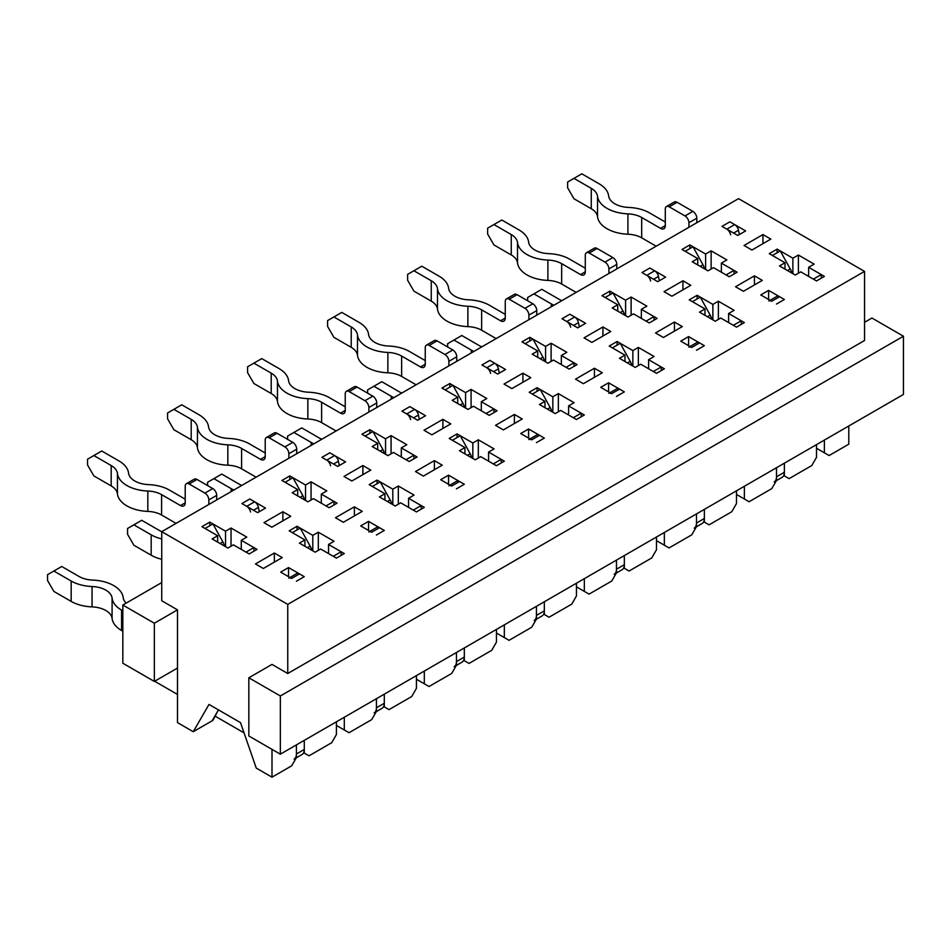 <?xml version="1.0" encoding="UTF-8"?>
<svg xmlns="http://www.w3.org/2000/svg" width="951" height="951" viewBox="0 0 951 951"><rect width="100%" height="100%" fill="white"/><g stroke="black" fill="none" stroke-linecap="round" stroke-linejoin="round"><path stroke-width="1.43" d="M691.674 347.46L699.556 342.907L704.358 345.689L696.489 350.23L704.358 345.689L688.607 336.595L680.738 341.136L691.674 347.46A5.563 3.21 -120 0 0 688.893 347.186M699.556 342.907A5.563 3.21 -120 0 0 696.762 342.633L690.046 346.521M694.182 528.114A11.139 6.431 -120 0 0 696.489 523.014L696.489 513.92L696.489 526.652L691.757 534.842L669.076 547.931L664.357 545.208L664.357 532.477M696.37 526.842L702.052 523.561A11.139 6.431 -120 0 0 704.358 518.473L704.358 509.379L704.358 522.111L709.089 524.833L731.771 511.745L736.49 503.555L736.49 490.823M605.133 297.485L613.003 292.944L622.953 310.965A11.139 6.431 -120 0 1 624.629 315.114M646.086 321.129L653.955 316.588L654.062 320.166M471.244 352.964L471.244 350.051L453.924 340.054L461.794 335.501L479.126 345.51A21.528 12.434 0 0 0 481.848 346.842M471.244 350.051A32.667 18.865 0 0 0 473.907 351.43M453.924 340.054L447.624 343.691L447.624 346.96M771.689 301.265L779.57 296.712L784.373 299.494L776.503 304.035L784.373 299.494L768.622 290.4L760.752 294.941L771.689 301.265A5.563 3.21 -120 0 0 768.907 300.98M779.57 296.712A5.563 3.21 -120 0 0 776.777 296.439L770.06 300.314M774.197 481.919A11.139 6.431 -120 0 0 776.503 476.82L776.503 467.726L776.503 480.457L771.772 488.636L749.091 501.736L744.371 499.013L744.371 486.282M776.385 480.647L782.067 477.366A11.139 6.431 -120 0 0 784.373 472.278L784.373 463.173L784.373 475.916L789.104 478.638L811.785 465.538L816.505 457.36L816.505 444.628M685.148 251.29L693.017 246.749L702.967 264.77A11.139 6.431 -120 0 1 704.632 268.919M726.1 274.934L733.97 270.393L734.077 273.971M551.259 306.769L551.259 303.856L533.939 293.859L541.808 289.306L559.14 299.315A21.528 12.434 0 0 0 561.863 300.647M551.259 303.856A32.667 18.865 0 0 0 553.922 305.235M533.939 293.859L527.639 297.497L527.639 300.766M611.659 393.655L619.541 389.102L624.343 391.883L616.474 396.424L624.343 391.883L608.592 382.789L600.723 387.33L611.659 393.655A5.563 3.21 -120 0 0 608.878 393.381M619.541 389.102A5.563 3.21 -120 0 0 616.747 388.828L610.031 392.715M614.168 574.309A11.139 6.431 -120 0 0 616.474 569.209L616.474 560.115L616.474 572.847L611.743 581.037L589.061 594.125L584.342 591.403L584.342 578.672M616.355 573.037L622.037 569.768A11.139 6.431 -120 0 0 624.343 564.668L624.343 555.574L624.343 568.306L629.075 571.028L651.756 557.94L656.475 549.749L656.475 537.018M525.118 343.691L532.988 339.138L542.938 357.16A11.139 6.431 -120 0 1 544.614 361.309M566.071 367.324L573.94 362.783L574.047 366.361M391.23 399.158L391.23 396.246L373.909 386.249L381.779 381.696L399.111 391.705A21.528 12.434 0 0 0 401.833 393.036M391.23 396.246A32.667 18.865 0 0 0 393.892 397.625M373.909 386.249L367.609 389.886L367.609 393.155M531.645 439.849L539.526 435.296L544.329 438.078L536.459 442.619L544.329 438.078L528.578 428.984L520.708 433.537L531.645 439.849A5.563 3.21 -120 0 0 528.863 439.576M539.526 435.296A5.563 3.21 -120 0 0 536.733 435.023L530.016 438.91M534.153 620.504A11.139 6.431 -120 0 0 536.459 615.404L536.459 606.31L536.459 619.042L531.728 627.232L509.047 640.32L504.327 637.598L504.327 624.866M536.34 619.244L542.022 615.963A11.139 6.431 -120 0 0 544.329 610.863L544.329 601.769L544.329 614.501L549.06 617.223L571.741 604.135L576.461 595.944L576.461 583.213M445.104 389.886L452.973 385.333L462.923 403.355A11.139 6.431 -120 0 1 464.599 407.504M486.056 413.53L493.926 408.978L494.033 412.556M311.215 445.353L311.215 442.441L293.895 432.443L301.764 427.891L319.096 437.9A21.528 12.434 0 0 0 321.818 439.231M311.215 442.441A32.667 18.865 0 0 0 313.878 443.82M293.895 432.443L287.594 436.081L287.594 439.35M451.63 486.044L459.511 481.503L464.314 484.273L456.444 488.826L464.314 484.273L448.563 475.179L440.693 479.732L451.63 486.044A5.563 3.21 -120 0 0 448.848 485.771M459.511 481.503A5.563 3.21 -120 0 0 456.73 481.218L450.001 485.105M454.138 666.699A11.139 6.431 -120 0 0 456.444 661.599L456.444 652.505L456.444 665.236L451.713 673.427L429.032 686.515L424.312 683.793L424.312 671.061M456.325 665.438L462.008 662.158A11.139 6.431 -120 0 0 464.314 657.058L464.314 647.964L464.314 660.695L469.045 663.418L491.726 650.329L496.446 642.139L496.446 629.407M365.089 436.081L372.958 431.528L382.908 449.55A11.139 6.431 -120 0 1 384.584 453.698M406.041 459.725L413.911 455.172L414.018 458.751M231.2 491.548L231.2 488.636L213.88 478.638L221.749 474.085L239.081 484.095A21.528 12.434 0 0 0 241.804 485.426M231.2 488.636A32.667 18.865 0 0 0 233.863 490.015M213.88 478.638L207.58 482.276L207.58 485.545M371.615 532.239L379.497 527.698L384.299 530.468L376.43 535.021L384.299 530.468L368.548 521.374L360.679 525.927L371.615 532.239A5.563 3.21 -120 0 0 368.833 531.966M379.497 527.698A5.563 3.21 -120 0 0 376.715 527.413L369.987 531.3M374.123 712.893A11.139 6.431 -120 0 0 376.43 707.794L376.43 698.7L376.43 711.431L371.698 719.622L349.017 732.71L336.416 725.435M376.311 711.633L381.993 708.352A11.139 6.431 -120 0 0 384.299 703.253L384.299 694.159L384.299 706.89L389.03 709.612L411.712 696.524L416.431 688.334L416.431 675.602M285.074 482.276L292.944 477.723L302.894 495.744A11.139 6.431 -120 0 1 304.57 499.893M326.027 505.92L333.896 501.367L334.003 504.945M133.865 524.833L127.565 528.471L127.565 534.296L133.865 545.208L151.185 555.206L151.185 534.831L133.865 524.833L141.735 520.292L159.067 530.289A21.528 12.434 0 0 0 161.789 531.621M151.185 534.831A32.667 18.865 0 0 0 161.741 538.92M151.185 555.206A32.667 18.865 0 0 0 161.741 559.283M291.6 578.434L299.482 573.893L304.284 576.663L296.415 581.216L304.284 576.663L288.533 567.569L280.664 572.122L291.6 578.434A5.563 3.21 -120 0 0 288.819 578.16M299.482 573.893A5.563 3.21 -120 0 0 296.7 573.608L289.972 577.495M122.834 610.863L121.573 610.138A32.667 18.865 0 0 1 112.087 598.072A21.528 12.434 180 0 0 92.057 586.517A32.667 18.865 0 0 1 71.17 581.037L53.85 571.028L47.55 574.666L47.55 580.49L53.85 591.403L71.17 601.401A32.667 18.865 0 0 0 92.057 606.881A21.528 12.434 180 0 1 112.087 618.447A32.667 18.865 0 0 0 121.573 630.501L122.834 631.226M154.656 681.249L177.492 694.432M215.295 716.258L244.038 732.852M294.109 759.088A11.139 6.431 -120 0 0 296.415 753.988L296.415 744.895L296.415 757.626L291.684 765.817L271.998 777.181L271.998 749.352M296.296 757.828L301.978 754.547A11.139 6.431 -120 0 0 304.284 749.447L304.284 740.353L304.284 753.085L309.016 755.807L331.697 742.719L336.416 734.529L336.416 721.797M205.059 528.471L212.929 523.918L222.879 541.939A11.139 6.431 -120 0 1 224.555 546.088M246.012 552.115L253.881 547.562L253.988 551.14M53.85 571.028L61.72 566.487L79.052 576.484A21.528 12.434 0 0 0 92.818 580.098A32.667 18.865 180 0 1 123.202 597.632A21.528 12.434 0 0 0 126.15 603.124M585.281 271.843L580.562 274.577A6.681 3.863 60 0 0 583.902 274.91A6.681 3.863 60 0 0 585.281 271.843L585.281 255.296A5.563 3.21 60 0 1 586.434 252.752A5.563 3.21 60 0 1 589.216 253.025L604.967 262.119A5.563 3.21 60 0 1 608.913 268.931L608.913 273.484M586.434 252.752L594.316 248.199A5.563 3.21 60 0 1 597.097 248.473L612.848 257.566A5.563 3.21 60 0 1 616.783 264.39L616.783 268.931M659.328 280.747L658.484 276.444A5.563 3.21 60 0 0 654.668 270.797L649.866 268.027L641.984 272.568L657.735 281.662L665.617 277.121L649.866 268.027L641.984 272.568L646.799 275.35A5.563 3.21 60 0 1 650.615 280.985M692.387 301.669L700.269 297.128L710.207 315.15A11.139 6.431 60 0 1 711.883 319.298M487.625 234.017L493.926 244.93L511.258 254.927L511.258 234.564L493.926 224.555L487.625 228.192L487.625 234.017M585.281 268.206L569.53 259.112A32.667 18.865 -0 0 0 548.644 253.632A21.528 12.434 180 0 1 528.625 242.077A32.667 18.865 -0 0 0 519.127 230.011L501.807 220.014L493.926 224.555M580.562 274.577L561.661 263.665A21.528 12.434 -0 0 0 547.895 260.051A32.667 18.865 180 0 1 517.51 242.505A21.528 12.434 -0 0 0 511.258 234.564M576.151 292.397L561.661 284.028A21.528 12.434 -0 0 0 547.895 280.414A32.667 18.865 180 0 1 517.51 262.88A21.528 12.434 -0 0 0 511.258 254.927M741.316 324.35L741.221 320.772L733.34 325.313M665.296 225.649L660.576 228.383A6.681 3.863 60 0 0 663.917 228.715A6.681 3.863 60 0 0 665.296 225.649L665.296 209.101A5.563 3.21 60 0 1 666.449 206.545A5.563 3.21 60 0 1 669.231 206.831L684.982 215.925A5.563 3.21 60 0 1 688.928 222.736L688.928 227.289M666.449 206.545L674.33 202.004A5.563 3.21 60 0 1 677.112 202.278L692.863 211.372A5.563 3.21 60 0 1 696.798 218.195L696.798 222.736M739.343 234.552L738.499 230.249A5.563 3.21 60 0 0 734.683 224.602L729.881 221.833L721.999 226.374L737.75 235.468L745.632 230.927L729.881 221.833L721.999 226.374L726.814 229.155A5.563 3.21 60 0 1 730.63 234.79M772.402 255.474L780.284 250.933L790.222 268.955A11.139 6.431 60 0 1 791.898 273.092M567.64 187.822L573.94 198.735L591.272 208.733L591.272 188.369L573.94 178.36L567.64 181.998L567.64 187.822M665.296 222.011L649.545 212.917A32.667 18.865 -0 0 0 628.659 207.437A21.528 12.434 180 0 1 608.64 195.882A32.667 18.865 -0 0 0 599.142 183.816L581.822 173.819L573.94 178.36M660.576 228.383L641.675 217.47A21.528 12.434 -0 0 0 627.91 213.856A32.667 18.865 180 0 1 597.525 196.31A21.528 12.434 -0 0 0 591.272 188.369M656.166 246.202L641.675 237.833A21.528 12.434 -0 0 0 627.91 234.219A32.667 18.865 180 0 1 597.525 216.685A21.528 12.434 -0 0 0 591.272 208.733M821.331 278.156L821.236 274.577L813.355 279.118M505.266 318.038L500.547 320.772A6.681 3.863 60 0 0 503.887 321.105A6.681 3.863 60 0 0 505.266 318.038L505.266 301.491A5.563 3.21 60 0 1 506.419 298.947A5.563 3.21 60 0 1 509.201 299.22L524.952 308.314A5.563 3.21 60 0 1 528.899 315.138L528.899 319.679M506.419 298.947L514.301 294.394A5.563 3.21 60 0 1 517.082 294.667L532.833 303.761A5.563 3.21 60 0 1 536.768 310.585L536.768 315.138M579.314 326.942L578.47 322.639A5.563 3.21 60 0 0 574.654 317.004L569.851 314.222L561.97 318.763L577.721 327.857L585.602 323.316L569.851 314.222L561.97 318.763L566.784 321.545A5.563 3.21 60 0 1 570.6 327.18M612.373 347.864L620.254 343.323L630.192 361.344A11.139 6.431 60 0 1 631.868 365.493M407.61 280.212L413.911 291.125L431.243 301.134L431.243 280.759L413.911 270.75L407.61 274.387L407.61 280.212M505.266 314.401L489.515 305.307A32.667 18.865 -0 0 0 468.629 299.827A21.528 12.434 180 0 1 448.61 288.272A32.667 18.865 -0 0 0 439.112 276.206L421.792 266.209L413.911 270.75M500.547 320.772L481.646 309.86A21.528 12.434 -0 0 0 467.88 306.246A32.667 18.865 180 0 1 437.496 288.712A21.528 12.434 -0 0 0 431.243 280.759M496.137 338.592L481.646 330.223A21.528 12.434 -0 0 0 467.88 326.621A32.667 18.865 180 0 1 437.496 309.075A21.528 12.434 -0 0 0 431.243 301.134M661.302 370.545L661.207 366.967L653.325 371.508M425.252 364.233L420.532 366.967A6.681 3.863 60 0 0 423.873 367.3A6.681 3.863 60 0 0 425.252 364.233L425.252 347.686A5.563 3.21 60 0 1 426.405 345.142A5.563 3.21 60 0 1 429.198 345.415L444.949 354.509A5.563 3.21 60 0 1 448.884 361.332L448.884 365.873M426.405 345.142L434.286 340.589A5.563 3.21 60 0 1 437.068 340.862L452.819 349.956A5.563 3.21 60 0 1 456.753 356.78L456.753 361.332M499.299 373.137L498.455 368.833A5.563 3.21 60 0 0 494.639 363.199L489.836 360.417L481.955 364.97L497.706 374.064L505.587 369.511L489.836 360.417L481.955 364.97L486.769 367.74A5.563 3.21 60 0 1 490.585 373.374M532.358 394.071L540.239 389.518L550.177 407.539A11.139 6.431 60 0 1 551.853 411.688M327.596 326.407L333.896 337.32L351.228 347.329L351.228 326.954L333.896 316.956L327.596 320.594L327.596 326.407M425.252 360.595L409.501 351.501A32.667 18.865 -0 0 0 388.614 346.021A21.528 12.434 180 0 1 368.596 334.467A32.667 18.865 -0 0 0 359.098 322.413L341.778 312.404L333.896 316.956M420.532 366.967L401.631 356.054A21.528 12.434 -0 0 0 387.865 352.441A32.667 18.865 180 0 1 357.481 334.907A21.528 12.434 -0 0 0 351.228 326.954M416.122 384.786L401.631 376.43A21.528 12.434 -0 0 0 387.865 372.816A32.667 18.865 180 0 1 357.481 355.27A21.528 12.434 -0 0 0 351.228 347.329M581.287 416.74L581.192 413.162L573.31 417.703M345.237 410.44L340.517 413.162A6.681 3.863 60 0 0 343.858 413.495A6.681 3.863 60 0 0 345.237 410.428L345.237 393.88A5.563 3.21 60 0 1 346.39 391.337A5.563 3.21 60 0 1 349.183 391.61L364.934 400.704A5.563 3.21 60 0 1 368.869 407.527L368.869 412.068M346.39 391.337L354.271 386.784A5.563 3.21 60 0 1 357.053 387.057L372.804 396.151A5.563 3.21 60 0 1 376.739 402.974L376.739 407.527M419.284 419.332L418.44 415.028A5.563 3.21 60 0 0 414.624 409.394L409.822 406.612L401.94 411.165L417.691 420.259L425.572 415.706L409.822 406.612L401.94 411.165L406.755 413.935A5.563 3.21 60 0 1 410.57 419.569M452.343 440.265L460.225 435.713L470.163 453.734A11.139 6.431 60 0 1 471.839 457.883M247.581 372.602L253.881 383.515L271.213 393.524L271.213 373.149L253.881 363.151L247.581 366.789L247.581 372.602M345.237 406.802L329.486 397.708A32.667 18.865 -0 0 0 308.6 392.216A21.528 12.434 180 0 1 288.581 380.662A32.667 18.865 -0 0 0 279.083 368.608L261.763 358.598L253.881 363.151M340.517 413.162L321.616 402.249A21.528 12.434 -0 0 0 307.851 398.635A32.667 18.865 180 0 1 277.466 381.101A21.528 12.434 -0 0 0 271.213 373.149M336.107 430.981L321.616 422.624A21.528 12.434 -0 0 0 307.851 419.011A32.667 18.865 180 0 1 277.466 401.465A21.528 12.434 -0 0 0 271.213 393.524M501.272 462.935L501.177 459.357L493.296 463.91M265.222 456.635L260.503 459.357A6.681 3.863 60 0 0 263.843 459.69A6.681 3.863 60 0 0 265.222 456.635L265.222 440.075A5.563 3.21 60 0 1 266.375 437.531A5.563 3.21 60 0 1 269.169 437.805L284.92 446.899A5.563 3.21 60 0 1 288.854 453.722L288.854 458.263M266.375 437.531L274.257 432.978A5.563 3.21 60 0 1 277.038 433.264L292.789 442.358A5.563 3.21 60 0 1 296.724 449.169L296.724 453.722M339.269 465.538L338.437 461.223A5.563 3.21 60 0 0 334.609 455.588L329.807 452.807L321.925 457.36L337.676 466.454L345.558 461.901L329.807 452.807L321.925 457.36L326.74 460.129A5.563 3.21 60 0 1 330.556 465.776M372.328 486.46L380.21 481.907L390.148 499.929A11.139 6.431 60 0 1 391.824 504.078M167.566 418.797L173.867 429.709L191.199 439.719L191.199 419.343L173.867 409.346L167.566 412.984L167.566 418.797M265.222 452.997L249.471 443.903A32.667 18.865 -0 0 0 228.585 438.423A21.528 12.434 180 0 1 208.566 426.856A32.667 18.865 -0 0 0 199.068 414.802L181.748 404.793L173.867 409.346M260.503 459.357L241.602 448.444A21.528 12.434 -0 0 0 227.836 444.83A32.667 18.865 180 0 1 197.451 427.296A21.528 12.434 -0 0 0 191.199 419.343M256.092 477.176L241.602 468.819A21.528 12.434 -0 0 0 227.836 465.205A32.667 18.865 180 0 1 197.451 447.659A21.528 12.434 -0 0 0 191.199 439.719M421.257 509.13L421.162 505.552L413.281 510.105M185.207 502.829L180.488 505.552A6.681 3.863 60 0 0 183.828 505.884A6.681 3.863 60 0 0 185.207 502.829L185.207 486.27A5.563 3.21 60 0 1 186.36 483.726A5.563 3.21 60 0 1 189.154 484L204.905 493.094A5.563 3.21 60 0 1 208.84 499.917L208.84 504.458M186.36 483.726L194.242 479.173A5.563 3.21 60 0 1 197.023 479.459L212.774 488.552A5.563 3.21 60 0 1 216.709 495.364L216.709 499.917M259.254 511.733L258.422 507.418A5.563 3.21 60 0 0 254.595 501.783L249.792 499.002L241.911 503.555L257.662 512.648L265.543 508.096L249.792 499.002L241.911 503.555L246.725 506.324A5.563 3.21 60 0 1 250.541 511.971M292.314 532.655L300.195 528.102L310.133 546.124A11.139 6.431 60 0 1 311.809 550.272M87.551 464.991L93.852 475.904L111.184 485.913L111.184 465.538L93.852 455.541L87.551 459.178L87.551 464.991M185.207 499.192L169.456 490.098A32.667 18.865 -0 0 0 148.57 484.618A21.528 12.434 180 0 1 128.551 473.051A32.667 18.865 -0 0 0 119.053 460.997L101.733 450.988L93.852 455.541M180.488 505.552L161.587 494.639A21.528 12.434 -0 0 0 147.821 491.025A32.667 18.865 180 0 1 117.437 473.491A21.528 12.434 -0 0 0 111.184 465.538M176.078 523.383L161.587 515.014A21.528 12.434 -0 0 0 147.821 511.4A32.667 18.865 180 0 1 117.437 493.854A21.528 12.434 -0 0 0 111.184 485.913M341.243 555.325L341.147 551.746L333.266 556.299M161.741 531.657L287.749 604.396L864.542 271.392L738.535 198.64L161.741 531.657L161.741 600.77L177.492 609.853L177.492 668.054L154.335 681.427L122.834 663.239L122.834 605.038L154.335 623.226L154.335 681.427M287.749 604.396L287.749 673.51L271.998 664.416L248.841 677.79L248.841 735.991L280.343 754.179L903.45 394.427L903.45 336.226L871.948 318.038L864.542 322.318M248.841 677.79L280.343 695.977L903.45 336.226M287.749 673.51L864.542 340.506L864.542 271.392M697.749 264.937L697.749 258.565L692.233 261.751L707.984 270.845L713.5 267.659L729.251 276.753L737.12 272.212L721.369 263.118L726.885 259.932L711.134 250.838L705.618 254.024L705.618 269.478M705.618 254.024L689.867 244.93L681.998 249.471L697.749 258.565M689.867 248.568L689.867 244.93M617.734 311.132L617.734 304.76L612.218 307.946L627.969 317.04L633.485 313.854L649.236 322.948L657.105 318.407L641.354 309.313L646.87 306.127L631.119 297.033L625.603 300.219L609.853 291.125L601.983 295.666L617.734 304.76M712.87 304.403L697.119 295.309L689.237 299.85L704.988 308.944L699.472 312.13L715.223 321.224L720.739 318.038L736.49 327.132L744.371 322.591L728.621 313.497L734.124 310.311L718.374 301.217L712.87 304.403L712.87 319.857M697.119 298.947L697.119 295.309M537.719 357.326L537.719 350.967L532.203 354.141L547.954 363.234L553.47 360.049L569.221 369.143L577.091 364.602L561.34 355.508L566.855 352.322L551.105 343.228L545.589 346.414L529.838 337.32L521.968 341.873L537.719 350.967M632.855 350.598L617.104 341.504L609.222 346.045L624.973 355.139L619.458 358.325L635.209 367.419L640.724 364.233L656.475 373.327L664.357 368.786L648.606 359.692L654.11 356.506L638.359 347.412L632.855 350.598L632.855 366.052M617.104 345.142L617.104 341.504M457.704 403.521L457.704 397.161L452.189 400.335L467.94 409.429L473.455 406.255L489.206 415.349L497.076 410.796L481.325 401.702L486.841 398.517L471.09 389.423L465.574 392.608L449.823 383.515L441.953 388.067L457.704 397.161M552.84 396.793L537.089 387.699L529.208 392.252L544.959 401.334L539.443 404.52L555.194 413.614L560.71 410.428L576.461 419.522L584.342 414.981L568.591 405.887L574.095 402.701L558.344 393.607L552.84 396.793L552.84 412.247M537.089 391.337L537.089 387.699M377.69 449.716L377.69 443.356L372.174 446.53L387.925 455.624L393.441 452.45L409.192 461.544L417.061 456.991L401.31 447.897L406.826 444.711L391.075 435.617L385.559 438.803L369.808 429.709L361.939 434.262L377.69 443.356M472.825 442.988L457.074 433.894L449.193 438.447L464.944 447.541L459.44 450.715L475.191 459.808L480.695 456.635L496.446 465.728L504.327 461.176L488.576 452.082L494.08 448.896L478.329 439.802L472.825 442.988L472.825 458.453M457.074 437.531L457.074 433.894M297.675 495.911L297.675 489.551L292.159 492.725L307.91 501.819L313.426 498.645L329.177 507.739L337.046 503.186L321.295 494.092L326.811 490.918L311.06 481.824L305.544 484.998L289.793 475.904L281.924 480.457L297.675 489.551M392.811 489.183L377.06 480.089L369.178 484.641L384.929 493.735L379.425 496.909L395.176 506.003L400.68 502.829L416.431 511.923L424.312 507.37L408.561 498.276L414.077 495.091L398.326 485.997L392.811 489.183L392.811 504.648M377.06 483.726L377.06 480.089M177.492 668.054L177.492 722.617L193.243 731.711L212.929 720.347L217.66 711.253M217.66 542.106L217.66 535.746L212.144 538.932L227.895 548.026L233.411 544.84L249.162 553.934L257.032 549.381L241.281 540.287L246.796 537.113L231.045 528.019L225.53 531.193L209.779 522.099L201.909 526.652L217.66 535.746M290.744 516.286L282.863 511.733L263.962 522.646L271.843 527.199L290.744 516.286M282.233 557.571L274.363 553.018L255.462 563.931L263.332 568.484L282.233 557.571M304.914 539.93L299.41 543.104L315.161 552.198L320.665 549.024L336.416 558.118L344.298 553.565L328.547 544.471L334.063 541.285L318.312 532.191L312.796 535.377L297.045 526.283L289.163 530.836L304.914 539.93L304.914 546.29M370.759 470.091L362.878 465.538L343.977 476.451L351.858 481.004L370.759 470.091M362.248 511.376L354.378 506.824L335.477 517.736L343.347 522.289L362.248 511.376M450.774 423.896L442.893 419.343L423.991 430.256L431.873 434.809L450.774 423.896M442.263 465.182L434.393 460.629L415.492 471.541L423.361 476.094L442.263 465.182M530.789 377.702L522.907 373.149L504.006 384.061L511.888 388.614L530.789 377.702M522.277 418.987L514.408 414.434L495.507 425.347L503.376 429.9L522.277 418.987M610.804 331.495L602.922 326.954L584.021 337.867L591.902 342.408L610.804 331.495M602.292 372.78L594.423 368.239L575.521 379.152L583.391 383.693L602.292 372.78M690.818 285.3L682.937 280.759L664.036 291.672L671.917 296.213L690.818 285.3M682.307 326.585L674.437 322.044L655.536 332.957L663.406 337.498L682.307 326.585M770.833 239.105L762.952 234.564L744.051 245.477L751.932 250.018L770.833 239.105M762.322 280.39L754.452 275.849L735.551 286.762L743.42 291.303L762.322 280.39M785.003 262.749L779.487 265.935L795.238 275.029L800.754 271.843L816.505 280.937L824.386 276.396L808.635 267.302L814.139 264.116L798.388 255.023L792.884 258.208L777.133 249.114L769.252 253.655L785.003 262.749L785.003 269.121M193.243 731.711L208.994 704.429L240.496 722.617L256.247 768.087L271.998 777.181M816.505 448.266L829.106 455.541L848.791 444.176L848.791 425.989M721.369 272.212L721.369 263.118M783.719 475.536L784.373 475.916M768.622 299.494L768.622 290.4M354.378 515.918L354.378 506.824M368.548 530.468L368.548 521.374M384.929 500.095L384.929 493.735M398.326 504.185L398.326 485.997M311.06 500L311.06 481.824M289.793 479.542L289.793 475.904M383.645 706.51L384.299 706.89M321.295 503.186L321.295 494.092M408.561 507.37L408.561 498.276M416.431 679.24L424.312 683.793M442.893 428.437L442.893 419.343M434.393 469.723L434.393 460.629M448.563 484.273L448.563 475.179M464.944 453.9L464.944 447.541M478.329 457.99L478.329 439.802M391.075 453.805L391.075 435.617M369.808 433.347L369.808 429.709M463.66 660.315L464.314 660.695M401.31 456.991L401.31 447.897M488.576 461.176L488.576 452.082M496.446 633.045L504.327 637.598M522.907 382.243L522.907 373.149M514.408 423.528L514.408 414.434M528.578 438.078L528.578 428.984M544.959 407.706L544.959 401.334M558.344 411.795L558.344 393.607M471.09 407.61L471.09 389.423M449.823 387.152L449.823 383.515M543.675 614.12L544.329 614.501M481.325 410.796L481.325 401.702M568.591 414.981L568.591 405.887M576.461 586.85L584.342 591.403M602.922 336.048L602.922 326.954M594.423 377.333L594.423 368.239M608.592 391.883L608.592 382.789M624.973 361.511L624.973 355.139M638.359 365.6L638.359 347.412M551.105 361.416L551.105 343.228M529.838 340.957L529.838 337.32M623.69 567.925L624.343 568.306M561.34 364.602L561.34 355.508M648.606 368.786L648.606 359.692M656.475 540.655L664.357 545.208M682.937 289.853L682.937 280.759M674.437 331.138L674.437 322.044M688.607 345.689L688.607 336.595M704.988 315.316L704.988 308.944M718.374 319.405L718.374 301.217M631.119 315.221L631.119 297.033M609.853 294.762L609.853 291.125M703.704 521.73L704.358 522.111M641.354 318.407L641.354 309.313M728.621 322.591L728.621 313.497M736.49 494.461L744.371 499.013M303.631 752.705L304.284 753.085M161.741 582.583L122.834 605.038M280.343 695.977L280.343 754.179M808.635 276.396L808.635 267.302M824.386 440.075L824.386 452.807M154.335 623.226L177.492 609.853M792.884 258.208L792.884 273.662M777.133 252.752L777.133 249.114M209.779 525.737L209.779 522.099M288.533 576.663L288.533 567.569M241.281 549.381L241.281 540.287M328.547 553.565L328.547 544.471M344.298 717.256L344.298 729.988M362.878 474.632L362.878 465.538M297.045 529.921L297.045 526.283M231.045 546.207L231.045 528.019M225.53 531.193L225.53 546.659M212.144 720.799L218.445 709.886M318.312 550.379L318.312 532.191M312.796 535.377L312.796 550.843M274.363 562.112L274.363 553.018M282.863 520.827L282.863 511.733M305.544 484.998L305.544 500.464M385.559 438.803L385.559 454.269M465.574 392.608L465.574 408.074M545.589 346.414L545.589 361.867M625.603 300.219L625.603 315.673M762.952 243.658L762.952 234.564M754.452 284.943L754.452 275.849M711.134 269.026L711.134 250.838M798.388 273.21L798.388 255.023M696.489 523.014L704.358 518.473M620.195 312.558L622.953 310.965M776.503 476.82L784.373 472.278M700.209 266.351L702.967 264.77M616.474 569.209L624.343 564.668M540.18 358.753L542.938 357.16M536.459 615.404L544.329 610.863M460.165 404.948L462.923 403.355M456.444 661.599L464.314 657.058M380.15 451.143L382.908 449.55M376.43 707.794L384.299 703.253M300.136 497.337L302.894 495.744M121.573 630.501L121.573 610.138M296.415 753.988L304.284 749.447M220.121 543.532L222.879 541.939M71.17 601.401L71.17 581.037M112.087 618.447L112.087 598.072M92.057 606.881L92.057 586.517M612.848 257.566L604.967 262.119M597.097 248.473L589.216 253.025M616.783 264.39L608.913 268.931M654.668 270.797L646.799 275.35M710.207 315.15L707.449 316.731M658.484 276.444L653.587 279.273M517.51 262.88L517.51 242.505M547.895 280.414L547.895 260.051M561.661 284.028L561.661 263.665M692.863 211.372L684.982 215.925M677.112 202.278L669.231 206.831M696.798 218.195L688.928 222.736M734.683 224.602L726.814 229.155M790.222 268.955L787.464 270.536M738.499 230.249L733.601 233.078M597.525 216.685L597.525 196.31M627.91 234.219L627.91 213.856M641.675 237.833L641.675 217.47M532.833 303.761L524.952 308.314M517.082 294.667L509.201 299.22M536.768 310.585L528.899 315.138M574.654 317.004L566.784 321.545M630.192 361.344L627.434 362.937M578.47 322.639L573.572 325.468M437.496 309.075L437.496 288.712M467.88 326.621L467.88 306.246M481.646 330.223L481.646 309.86M452.819 349.956L444.949 354.509M437.068 340.862L429.198 345.415M456.753 356.78L448.884 361.332M494.639 363.199L486.769 367.74M550.177 407.539L547.419 409.132M498.455 368.833L493.557 371.663M357.481 355.27L357.481 334.907M387.865 372.816L387.865 352.441M401.631 376.43L401.631 356.054M372.804 396.151L364.934 400.704M357.053 387.057L349.183 391.61M376.739 402.974L368.869 407.527M414.624 409.394L406.755 413.935M470.163 453.734L467.405 455.327M418.44 415.028L413.542 417.858M277.466 401.465L277.466 381.101M307.851 419.011L307.851 398.635M321.616 422.624L321.616 402.249M292.789 442.358L284.92 446.899M277.038 433.264L269.169 437.805M296.724 449.169L288.854 453.722M334.609 455.588L326.74 460.129M390.148 499.929L387.402 501.522M338.437 461.223L333.528 464.052M197.451 447.659L197.451 427.296M227.836 465.205L227.836 444.83M241.602 468.819L241.602 448.444M212.774 488.552L204.905 493.094M197.023 479.459L189.154 484M216.709 495.364L208.84 499.917M254.595 501.783L246.725 506.324M310.133 546.124L307.387 547.717M258.422 507.418L253.513 510.247M117.437 493.854L117.437 473.491M147.821 511.4L147.821 491.025M161.587 515.014L161.587 494.639"/></g></svg>
